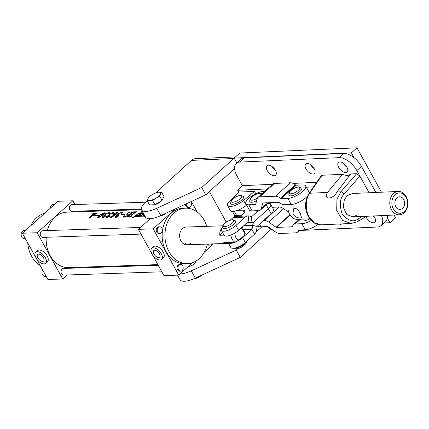 <?xml version="1.0" encoding="UTF-8"?>
<svg xmlns="http://www.w3.org/2000/svg" width="429" height="429" viewBox="0 0 429 429"><rect width="100%" height="100%" fill="white"/><g stroke="black" fill="none" stroke-linecap="round" stroke-linejoin="round"><path stroke-width="0.64" d="M236.851 162.956L234.175 158.113A9.615 7.432 87.4 0 0 233.698 158.51L201.727 187.527L156.783 208.285A17.75 6.081 151.1 0 1 145.983 211.4A17.75 6.081 151.1 0 1 141.554 209.899A17.75 6.081 151.1 0 1 145.839 201.818L147.426 200.381M234.609 168.645L205.759 194.825L160.811 215.589A17.75 6.081 151.1 0 1 150.016 218.704A17.75 6.081 151.1 0 1 145.587 217.197L141.554 209.899M195.249 261.476A4.44 1.518 151.1 0 1 195.506 261.717A4.44 1.518 151.1 0 1 193.479 264.495A4.44 1.518 151.1 0 1 188.846 266.382A4.44 1.518 151.1 0 1 188.444 266.371M234.175 158.113L239.72 153.051L356.96 147.823L351.405 152.863L234.164 158.092M383.939 222.978L389.961 222.71L395.517 217.669L394.069 215.042M381.461 192.208L356.96 147.823M272.426 166.801A5.915 3.164 -132.2 0 0 275.086 169.734M311.164 165.074A5.915 3.164 -132.2 0 0 313.824 168.007M343.897 163.615A5.915 3.164 -132.2 0 0 346.557 166.543M373.327 215.964A5.915 3.164 -132.2 0 0 374.297 216.801M209.379 191.538L226.142 221.911A0.74 0.574 -92.6 0 1 226.233 222.142M389.961 222.71L387.29 217.862M354.081 157.711L351.405 152.863M271.117 229.392L240.283 257.368L195.34 278.131A17.75 6.081 151.1 0 1 180.11 279.74L177.563 275.123M237.757 248.707L236.25 250.069L191.307 270.828A17.75 6.081 151.1 0 1 179.982 273.959M261.926 226.775L256.022 232.127M240.283 257.368L236.25 250.069M155.695 192.878L191.49 160.392A9.615 7.432 -92.6 0 1 195.431 158.698L235.462 156.912M201.727 187.527L205.759 194.825M338.722 167.46A6.435 3.437 -132.2 0 0 347.131 172.045A6.435 3.437 -132.2 0 0 346.884 167.096A6.435 3.437 -132.2 0 0 338.481 162.516A6.435 3.437 -132.2 0 0 338.722 167.46M343.318 163.192A6.435 3.437 -132.2 0 0 343.356 163.261A6.435 3.437 -132.2 0 0 346.922 167.165M365.985 216.709A6.435 3.437 -132.2 0 0 366.468 217.718A6.435 3.437 -132.2 0 0 374.871 222.297A6.435 3.437 -132.2 0 0 374.624 217.353A6.435 3.437 -132.2 0 0 373.702 215.948M372.951 215.98A6.435 3.437 -132.2 0 0 374.662 217.417M305.99 168.919A6.435 3.437 -132.2 0 0 314.393 173.504A6.435 3.437 -132.2 0 0 314.151 168.559A6.435 3.437 -132.2 0 0 305.743 163.975A6.435 3.437 -132.2 0 0 305.99 168.919M310.585 164.656A6.435 3.437 -132.2 0 0 310.617 164.72A6.435 3.437 -132.2 0 0 314.184 168.624M339.125 224.013A6.435 3.437 -132.2 0 0 341.977 223.89M267.251 170.645A6.435 3.437 -132.2 0 0 275.654 175.23A6.435 3.437 -132.2 0 0 275.413 170.286A6.435 3.437 -132.2 0 0 267.01 165.701A6.435 3.437 -132.2 0 0 267.251 170.645M271.847 166.382A6.435 3.437 -132.2 0 0 271.884 166.447A6.435 3.437 -132.2 0 0 275.45 170.351M398.294 191.457A11.685 9.03 -92.6 0 1 406.134 196.493A11.685 9.03 -92.6 0 1 406.982 208.381A11.685 9.03 -92.6 0 1 399.34 214.806A11.685 9.03 -92.6 0 1 391.5 209.77A11.685 9.03 -92.6 0 1 390.653 197.882A11.685 9.03 -92.6 0 1 398.294 191.457L352.515 193.495L347.377 195.576L344.348 199.641L343.211 207.062L346.777 214.521L352.858 216.881L357.99 214.8M327.531 192.433L342.508 174.335A14.795 7.904 -132.2 0 0 350.686 173.97L336.91 192.015C333.113 199.71 322.731 200.182 327.531 192.433L309.652 193.232A2.96 1.668 -145.5 0 0 308.832 193.699L321.246 175.638L322.013 175.252L309.652 193.232C305.384 198.455 305.153 210.462 309.191 216.897L314.285 222.748L320.94 224.828L351.335 223.471L342.707 220.511L336.706 210.553L336.953 199.195L340.835 191.838L356.655 173.707L359.851 176.051L356.831 170.581A16.275 8.698 -132.2 0 0 339.125 157.657L343.758 153.453A16.275 8.698 47.8 0 1 361.459 166.382L356.831 170.581M255.781 193.736L254.483 191.382L238.701 192.085L229.628 201.083A11.095 3.802 -28.9 0 0 227.526 205.582L230.212 210.451A11.095 3.802 -28.9 0 0 246.326 205.325L246.595 205.1M227.526 205.582A11.095 3.802 -28.9 0 0 243.64 200.461L254.483 191.382M238.701 192.085L237.693 190.262L267.364 188.937M272.479 184.314L242.337 185.66L237.693 190.262M322.013 175.252L342.508 174.335M350.686 173.97L356.655 173.707M287.939 211.712L288.529 211.685M306.37 187.2L313.519 186.883M242.337 185.66L236.964 175.928A16.275 8.698 -132.2 0 1 236.341 163.417L240.975 159.213A16.275 8.698 47.8 0 1 244.519 157.877L343.758 153.453M244.519 157.877L239.891 162.082L339.125 157.657M239.891 162.082A16.275 8.698 -132.2 0 0 236.341 163.417M316.634 182.346L293.093 183.398M375.858 192.455L361.459 166.382M387.237 215.347A16.275 8.698 47.8 0 1 385.591 221.477L380.957 225.681A16.275 8.698 -132.2 0 0 381.51 215.599M299.362 230.496L377.413 227.016A16.275 8.698 -132.2 0 0 380.957 225.681M267.095 226.56A16.275 8.698 -132.2 0 0 273.423 230.502M369.074 192.76L359.851 176.051L344.16 194.047A2.96 1.201 -138.9 0 0 340.835 191.838L336.91 192.015M344.16 194.047C339.816 198.252 339.162 204.89 342.203 213.964C347.935 220.785 353.185 222.479 357.963 219.053A2.96 1.518 59.6 0 1 357.748 221.541L351.34 223.471M307.443 196.15A11.835 4.054 151.1 0 1 291.237 204.472L287.88 198.386A11.835 4.054 -28.9 0 0 300.252 193.361A11.835 4.054 -28.9 0 0 305.679 185.945L309.036 192.026A11.835 4.054 151.1 0 1 309.18 193.189M291.237 204.472L284.62 204.746A8.135 4.322 47.9 0 1 279.687 202.772L279.311 202.483A0.74 0.391 -132.1 0 0 278.866 202.306L262.977 202.96A0.74 0.391 -132.1 0 0 262.816 203.019A0.74 0.391 -132.1 0 0 262.752 203.137L261.299 208.655A8.135 4.322 47.9 0 1 260.553 209.942A8.135 4.322 47.9 0 1 258.789 210.601L252.15 210.875A11.835 4.054 151.1 0 1 249.228 209.867L245.871 203.786A11.835 4.054 -28.9 0 0 248.793 204.789L255.668 204.301M305.679 185.945A11.835 4.054 -28.9 0 0 302.751 184.937L296.133 185.21A0.74 0.391 47.9 0 1 295.688 185.033L295.313 184.749A8.135 4.322 -132.1 0 0 290.379 182.775L274.496 183.43A8.135 4.322 -132.1 0 0 272.731 184.084L257.856 197.533A8.135 4.322 -132.1 0 0 257.105 198.82L255.657 204.338A0.74 0.391 47.9 0 1 255.593 204.456A0.74 0.391 47.9 0 1 255.432 204.515M287.88 198.386L281.263 198.659A0.74 0.391 47.9 0 1 280.813 198.482L280.437 198.193A8.135 4.322 -132.1 0 0 275.504 196.219L259.62 196.873A8.135 4.322 -132.1 0 0 257.856 197.533M264.757 191.296L263.669 191.345A11.835 4.054 -28.9 0 0 251.292 196.369A11.835 4.054 -28.9 0 0 245.871 203.786M243.988 229.166L252.134 228.802L252.67 225.295L257.159 226.56L256.628 230.073A6.655 5.143 -92.6 0 1 254.595 234.121L245.329 242.53L242.642 237.666L251.909 229.252L254.595 234.121M252.134 228.802A0.74 0.574 -92.6 0 1 251.909 229.252L244.224 229.595M228.056 242.428A9.615 3.293 -28.9 0 0 228.126 242.583A9.615 3.293 -28.9 0 0 235.446 242.117M238.041 240.873A9.615 3.293 -28.9 0 0 242.642 237.666M228.126 242.583L230.813 247.453A9.615 3.293 -28.9 0 0 236.733 247.517A9.615 3.293 -28.9 0 0 245.329 242.53M243.758 225.692L252.67 225.295A6.655 5.143 87.4 0 1 254.697 221.246L268.404 208.805A9.615 3.293 -28.9 0 0 270.726 204.429A9.615 3.293 -28.9 0 0 268.329 203.614M257.159 226.56A0.74 0.574 87.4 0 1 257.384 226.11L271.096 213.674A9.615 3.293 -28.9 0 0 273.412 209.298L269.761 202.681M235.242 216.506L234.196 214.602A9.615 3.293 -28.9 0 0 236.594 215.417L241.725 215.192L236.594 215.417L234.288 211.245M247.919 215.91A6.655 5.143 87.4 0 1 248.847 215.98L251.608 216.5L251.045 222.351L248.289 221.831A0.74 0.574 87.4 0 0 247.882 221.954L238.61 230.362L235.923 225.498L245.195 217.085A6.655 5.143 87.4 0 1 247.919 215.91L235.725 216.452A6.655 5.143 -92.6 0 0 233.001 217.632L230.175 220.195M247.254 222.522L251.045 222.351A6.655 5.143 -92.6 0 0 251.973 222.42A6.655 5.143 -92.6 0 0 254.697 221.246L268.404 208.805A9.615 3.293 -28.9 0 0 270.726 204.429M232.421 211.395L234.196 214.602A9.615 3.293 -28.9 0 0 236.594 215.417L237.13 216.393M237.414 210.392L242.819 210.151A7.395 2.531 151.1 0 1 244.664 210.778A7.395 2.531 151.1 0 1 242.878 214.146L240.572 216.237M251.158 216.414L252.011 216.377L258.36 210.618M252.011 216.377A0.74 0.574 -92.6 0 1 251.608 216.5M222.41 227.408A9.615 3.293 -28.9 0 0 221.412 230.416A9.615 3.293 -28.9 0 0 227.327 230.48A9.615 3.293 -28.9 0 0 235.923 225.498M221.412 230.416L224.099 235.285A9.615 3.293 -28.9 0 0 230.014 235.349A9.615 3.293 -28.9 0 0 238.61 230.362M230.695 203.673A7.395 2.531 -28.9 0 0 232.539 204.301A7.395 2.531 -28.9 0 0 240.272 201.153A7.395 2.531 -28.9 0 0 243.645 196.525L240.808 195.259C234.025 196.589 230.652 199.394 230.695 203.673M262.039 193.752L259.867 193.227C253.083 194.552 249.71 197.356 249.753 201.641A7.395 2.531 -28.9 0 0 251.603 202.268A7.395 2.531 -28.9 0 0 256.606 200.729M288.84 195.238A7.395 2.531 -28.9 0 0 290.685 195.865A7.395 2.531 -28.9 0 0 298.412 192.712A7.395 2.531 -28.9 0 0 301.791 188.09L298.954 186.824C292.165 188.149 288.797 190.953 288.84 195.238M406.145 197.292A10.205 7.888 87.4 0 0 395.12 194.691A10.205 7.888 87.4 0 0 393.366 208.885A10.205 7.888 87.4 0 0 404.391 211.486A10.205 7.888 87.4 0 0 406.145 197.292M288.175 204.595A11.685 9.03 87.4 0 0 289.629 214.312A11.685 9.03 87.4 0 0 297.469 219.348L309.829 218.795M395.817 206.66A6.285 4.858 87.4 0 0 400.037 209.368A6.285 4.858 87.4 0 0 404.15 205.915A6.285 4.858 87.4 0 0 403.689 199.517A6.285 4.858 87.4 0 0 399.474 196.809A6.285 4.858 87.4 0 0 395.361 200.268A6.285 4.858 87.4 0 0 395.817 206.66M294.986 208.215L293.522 208.864L292.916 214.168C295.093 216.838 297.576 218.098 300.359 217.953L301.474 217.626L300.418 213.83C298.874 210.585 297.061 208.714 294.986 208.215M303.689 219.069L304.107 219.83A5.915 2.027 -28.9 0 0 305.566 220.334A5.915 2.027 -28.9 0 0 309.926 218.929M311.256 220.517A11.835 4.054 -28.9 0 1 301.85 223.697L295.232 223.97A8.135 4.322 -132.1 0 0 293.468 224.624A8.135 4.322 -132.1 0 0 292.648 226.249L292.599 226.555A0.74 0.391 47.9 0 1 292.524 226.705A0.74 0.391 47.9 0 1 292.364 226.764L276.48 227.418A0.74 0.391 47.9 0 1 276.072 227.268L268.726 222.109A8.135 4.322 -132.1 0 0 264.232 220.458L263.588 220.485M317.9 224.528A11.835 4.054 151.1 0 1 305.207 229.778L298.589 230.051A0.74 0.391 -132.1 0 0 298.428 230.11A0.74 0.391 -132.1 0 0 298.353 230.26L298.305 230.561A8.135 4.322 47.9 0 1 297.485 232.191A8.135 4.322 47.9 0 1 295.726 232.845L279.837 233.499A8.135 4.322 47.9 0 1 275.343 231.848L267.996 226.689A0.74 0.391 -132.1 0 0 267.589 226.539L260.95 226.812A11.835 4.054 151.1 0 1 258.027 225.81L257.926 225.622M288.717 212.253L283.601 208.66A8.135 4.322 -132.1 0 0 279.102 207.009L272.469 207.282A11.835 4.054 -28.9 0 0 272.308 207.293M228.448 243.163A8.875 6.918 -91.9 0 1 226.957 243.42A8.875 6.918 -91.9 0 1 223.799 242.567L234.915 242.197A8.875 6.918 -91.9 0 1 230.893 235.028M224.008 235.124L219.771 235.269A8.875 6.918 -91.9 0 1 222.233 227.633M242.251 227.059L245.334 233.853L244.117 235.542L239.157 239.988L234.915 242.197M219.771 235.269L222.662 232.679M231.419 234.819L234.014 233.569M133.392 217.514L133.591 216.897L132.046 217.562L131.859 218.2L133.392 217.514M132.143 217.557L131.976 218.104L133.296 217.519L133.467 216.988L132.143 217.557M143.291 213.047L139.141 213.465L134.969 216.522L145.034 215.943M143.624 213.647L139.983 213.91L139.275 214.473L139.581 215.572M139.361 215.176L137.478 215.648L140.546 215.272L141.318 213.905L143.109 213.84M143.109 213.926L140.723 215.556L143.887 214.688M135.038 216.243L135.269 217.069M143.887 214.779L142.916 215.481L144.444 215.133M89.983 217.589L93.581 214.908L92.138 214.956L90.085 217.771M98.198 218.002L97.994 217.637L102.091 215.031C103.566 213.985 104.209 213.293 104.032 212.945L99.34 215.589C98.214 216.57 97.86 217.288 98.273 217.75L98.397 217.964M104.504 213.47L104.032 212.945M50.209 208.285A4.07 3.169 -91.9 0 1 53.239 204.553L54.419 204.515M25.397 238.717L24.437 238.749A4.07 3.169 -91.9 0 1 21.723 236.996A4.07 3.169 -91.9 0 1 21.45 232.84A4.07 3.169 -91.9 0 1 24.163 230.614L25.343 230.577M46.219 276.437L45.26 276.469A4.07 3.169 -91.9 0 1 42.546 274.716A4.07 3.169 -91.9 0 1 42.6 269.884M186.24 203.839A3.33 2.595 88.1 0 0 186.722 205.958A3.33 2.595 88.1 0 0 188.948 207.395L188.02 207.427A3.33 2.595 -91.9 0 1 185.8 205.99A3.33 2.595 -91.9 0 1 185.317 204.268M188.948 207.395A3.33 2.595 88.1 0 0 191.168 205.577A3.33 2.595 88.1 0 0 190.943 202.177A3.33 2.595 88.1 0 0 190.691 201.786M141.291 208.998L72.008 211.325A3.33 2.595 -91.9 0 1 69.788 209.888A3.33 2.595 -91.9 0 1 69.562 206.488A3.33 2.595 -91.9 0 1 71.788 204.671L145.431 202.198M180.695 271.176L179.767 271.208A3.33 2.595 -91.9 0 1 177.547 269.777A3.33 2.595 -91.9 0 1 177.322 266.377A3.33 2.595 -91.9 0 1 179.547 264.559L180.47 264.527A3.33 2.595 88.1 0 0 178.249 266.345A3.33 2.595 88.1 0 0 178.475 269.744A3.33 2.595 88.1 0 0 180.695 271.176A3.33 2.595 88.1 0 0 182.915 269.358A3.33 2.595 88.1 0 0 182.695 265.959A3.33 2.595 88.1 0 0 180.47 264.527M161.824 271.814L63.76 275.107A3.33 2.595 -91.9 0 1 61.535 273.67A3.33 2.595 -91.9 0 1 61.315 270.275A3.33 2.595 -91.9 0 1 63.535 268.452L158.215 265.272M159.872 233.456L158.944 233.489A3.33 2.595 -91.9 0 1 156.724 232.057A3.33 2.595 -91.9 0 1 156.499 228.657A3.33 2.595 -91.9 0 1 158.719 226.834L159.647 226.807A3.33 2.595 88.1 0 0 157.427 228.625A3.33 2.595 88.1 0 0 157.652 232.025A3.33 2.595 88.1 0 0 159.872 233.456A3.33 2.595 88.1 0 0 162.092 231.639A3.33 2.595 88.1 0 0 161.872 228.239A3.33 2.595 88.1 0 0 159.647 226.807M141.002 234.095L42.938 237.387A3.33 2.595 -91.9 0 1 40.712 235.95A3.33 2.595 -91.9 0 1 40.492 232.556A3.33 2.595 -91.9 0 1 42.712 230.732L140.498 227.45M37.891 257.888A4.44 2.327 -131.9 0 0 43.629 261.1A4.44 2.327 -131.9 0 0 43.447 257.7A4.44 2.327 -131.9 0 0 37.704 254.488A4.44 2.327 -131.9 0 0 37.891 257.888M45.297 257.636A7.395 3.877 -131.9 0 0 35.73 252.284A7.395 3.877 -131.9 0 0 36.036 257.947A7.395 3.877 -131.9 0 0 45.608 263.299A7.395 3.877 -131.9 0 0 45.297 257.636M45.608 263.299L47.48 261.62A7.395 3.877 -131.9 0 0 47.174 255.957A7.395 3.877 -131.9 0 0 37.607 250.606L35.73 252.284M153.898 253.989A4.44 2.327 -131.9 0 0 159.642 257.202A4.44 2.327 -131.9 0 0 159.454 253.802A4.44 2.327 -131.9 0 0 153.716 250.59A4.44 2.327 -131.9 0 0 153.898 253.989M161.309 253.743A7.395 3.877 -131.9 0 0 151.743 248.391A7.395 3.877 -131.9 0 0 152.048 254.054A7.395 3.877 -131.9 0 0 161.615 259.406A7.395 3.877 -131.9 0 0 161.309 253.743M161.615 259.406L163.492 257.722A7.395 3.877 -131.9 0 0 163.186 252.059A7.395 3.877 -131.9 0 0 153.614 246.707L151.743 248.391M160.687 215.648A4.44 1.518 -28.9 0 0 166.388 213.025A4.44 1.518 -28.9 0 0 166.425 212.993M222.63 225.804L186.261 227.027A8.875 6.918 88.1 0 0 182.529 228.598A8.875 6.918 88.1 0 0 180.019 238.653A8.875 6.918 88.1 0 0 186.856 244.771A8.875 6.918 88.1 0 0 190.589 243.2M44.578 213.336A27.735 21.622 88.1 0 0 36.658 217.696A27.735 21.622 88.1 0 0 30.759 225.724M27.74 242.964A27.735 21.622 88.1 0 0 40.17 265.481M187.489 263.62L184.711 263.712A27.735 21.622 -91.9 0 1 163.336 244.594A27.735 21.622 -91.9 0 1 171.187 213.175A27.735 21.622 -91.9 0 1 182.851 208.269L185.628 208.178A27.735 21.622 88.1 0 0 173.965 213.084A27.735 21.622 88.1 0 0 166.114 244.498A27.735 21.622 88.1 0 0 187.489 263.62A27.735 21.622 88.1 0 0 199.153 258.714A27.735 21.622 88.1 0 0 207.33 244.08M157.856 264.618L68.704 267.61A27.735 21.622 -91.9 0 1 46.209 237.275M47.276 230.582A27.735 21.622 -91.9 0 1 55.18 217.074A27.735 21.622 -91.9 0 1 66.844 212.167L141.441 209.663M143.136 212.763L140.267 212.859L138.755 213.358L134.454 216.248L134.25 217.101L144.085 216.768L145.222 216.232M132.813 214.468A27.735 21.622 88.1 0 0 131.006 216.286L131.242 216.559A27.735 21.622 88.1 0 0 131.017 216.822L129.467 216.876A27.735 21.622 -91.9 0 1 129.692 216.607L130.432 216.302A27.735 21.622 -91.9 0 1 132.245 214.484A27.735 21.622 -91.9 0 1 132.566 214.2L130.609 214.264A27.735 21.622 88.1 0 0 130.282 214.548A27.735 21.622 88.1 0 0 128.469 216.372L128.711 216.64A27.735 21.622 88.1 0 0 128.486 216.908L126.93 216.956A27.735 21.622 -91.9 0 1 127.156 216.693L127.901 216.388A27.735 21.622 -91.9 0 1 129.714 214.57A27.735 21.622 -91.9 0 1 132.926 212.199L132.743 212.033A27.735 21.622 -91.9 0 1 133.028 211.872L134.583 211.824A27.735 21.622 88.1 0 0 134.298 211.98L133.499 212.178A27.735 21.622 88.1 0 0 130.861 214.05L132.818 213.985A27.735 21.622 -91.9 0 1 135.462 212.108L135.28 211.947A27.735 21.622 -91.9 0 1 135.559 211.792L137.114 211.738A27.735 21.622 88.1 0 0 136.83 211.894L136.025 212.092A27.735 21.622 88.1 0 0 132.813 214.468M131.006 216.286L131.151 216.666M128.469 216.372L128.614 216.752M126.941 214.489L127.327 213.057L130.802 211.899L132.347 211.851L130.684 213.047L131.076 212.205L130.496 212.06L127.815 213.041L127.745 214.055L128.26 214.618L127.649 215.556L124.608 217.122L123.144 217.171L124.335 215.717L124.308 216.661L124.887 216.854L127.091 215.642L127.161 214.656L126.63 214.2M127.724 215.481L127.161 214.656M118.12 214.838L118.431 213.406L122.131 212.194L122.796 212.344L121.418 213.288L122.222 212.634L121.927 212.344L119.01 213.438L118.281 214.344L119.096 214.516A27.735 21.622 88.1 0 0 118.844 214.731L116.297 215.937L116.221 217.149L118.484 215.696L118.383 216.152L115.809 217.417L115.149 217.187L115.546 216.066L118.039 214.698L117.728 214.452M115.996 217.406L115.771 216.999L116.329 217.342M110.918 217.583L110.553 216.827L111.277 216.404L111.197 217.315L115.428 214.5L113.181 215.347L112.543 215.149L113.519 213.857L117.444 212.35L118.098 212.489L115.374 215.052L110.918 217.583L110.435 217.412M110.993 217.01L111.32 217.535M109.298 215.133L109.609 213.701L113.31 212.489L113.975 212.639L112.596 213.588L113.406 212.934L113.111 212.645L110.189 213.733L109.459 214.639L110.274 214.811A27.735 21.622 88.1 0 0 110.022 215.026L107.481 216.237L107.4 217.444L109.663 215.991L109.561 216.447L106.987 217.718L106.328 217.482L106.724 216.361L109.218 214.993L108.907 214.747M107.175 217.701L106.95 217.294L107.507 217.637M104.885 215.283L105.196 213.851L108.902 212.639L109.567 212.789L108.188 213.733L108.993 213.079L108.698 212.789L105.775 213.883L105.046 214.79L105.866 214.961A27.735 21.622 88.1 0 0 105.614 215.176L103.067 216.382L102.992 217.589L105.255 216.141L105.153 216.597L102.579 217.862L101.914 217.632L102.311 216.511L104.81 215.143L104.499 214.897M102.762 217.852L102.542 217.444L103.099 217.787M104.617 213.336L104.317 212.789C105.057 213.004 104.531 213.744 102.745 215.009L98.053 218.018L97.539 217.803L98.697 215.61L104.317 212.789L104.783 212.907M92.492 215.819L88.916 218.409L93.05 213.369A27.735 21.622 -91.9 0 1 93.334 213.208L94.841 213.159A27.735 21.622 88.1 0 0 94.562 213.315L92.374 214.752L93.903 214.704L95.989 213.267A27.735 21.622 -91.9 0 1 96.273 213.111L97.501 213.068A27.735 21.622 88.1 0 0 97.217 213.229L92.492 215.819M93.377 213.867L93.157 213.363M109.138 213.342L108.698 212.789M113.551 213.197L113.111 212.645M122.372 212.897L121.927 212.344M128.137 214.999L127.461 213.776L128.201 214.886M133.06 212.446L132.92 212.028M135.596 212.355L135.451 211.942M120.887 214.591A27.735 21.622 -91.9 0 1 121.139 214.377L124.978 214.248A27.735 21.622 88.1 0 0 124.726 214.462L120.887 214.591M94.428 215.481A27.735 21.622 -91.9 0 1 94.68 215.267L98.514 215.138A27.735 21.622 88.1 0 0 98.262 215.353L94.428 215.481M142.546 211.69L141.645 211.99L142.498 211.604M142.6 211.315L141.007 212.012L142.342 211.32M22.372 233.242L37.189 232.743L72.828 200.793L58.012 201.292L22.372 233.242L47.898 279.477L62.714 278.984L67.165 274.994M37.189 232.743L62.714 278.984M150.268 218.688L138.385 229.343L163.91 275.584L178.727 275.086L192.589 262.655M138.385 229.343L153.201 228.845L178.727 275.086M207.792 244.063A3.33 2.595 88.1 0 0 209.77 245.115L208.843 245.147A3.33 2.595 -91.9 0 1 207.234 244.503M204.29 252.172L213.54 243.87M191.366 201.474L197.147 211.947M153.201 228.845L175.622 208.746M206.735 226.34A27.735 21.622 88.1 0 0 185.628 208.178M74.882 268.071L75.66 267.374M72.828 200.793L74.909 204.563M78.518 211.106L78.882 211.76M184.524 244.337A8.875 6.918 88.1 0 0 185.961 243.356M209.77 245.115A3.33 2.595 88.1 0 0 211.669 243.935M127.901 216.388L128.191 216.918M132.566 214.2L132.749 214.527M130.432 216.302L130.722 216.833M135.559 211.792L135.805 212.232M132.818 213.985L132.995 214.302M133.028 211.872L133.274 212.312M127.327 213.057L127.488 213.352M127.091 215.642L127.247 215.921M118.431 213.406L118.618 213.744M115.546 216.066L115.825 216.575M117.83 216.071L118.045 216.463M115.428 214.5L115.621 214.849M110.553 216.827L110.972 217.578M117.444 212.35L117.814 213.02M113.519 213.857L113.69 214.162M115.975 214.066C117.251 213.213 117.643 212.693 117.155 212.505L114.082 213.846L113.54 215.047L115.975 214.066L116.162 214.409M113.444 215.32L113.235 214.94L113.669 215.278M117.744 213.09L117.155 212.505M109.609 213.701L109.797 214.044M106.724 216.361L107.003 216.87M109.009 216.366L109.223 216.763M105.196 213.851L105.384 214.189M102.311 216.511L102.595 217.02M104.596 216.516L104.815 216.908M99.233 215.127L99.437 215.497M102.091 215.031L102.29 215.39M93.334 213.208L93.602 213.69M96.273 213.111L96.45 213.422M144.064 214.441L143.458 214.462L143.592 214.698M143.506 214.339L143.887 214.092M133.054 217.138L133.242 217.128A27.735 21.622 88.1 0 0 133.221 217.16L133.124 217.203A27.735 21.622 88.1 0 0 132.593 217.894L132.62 217.937A27.735 21.622 88.1 0 0 132.599 217.97L132.733 217.176A27.735 21.622 -91.9 0 1 132.754 217.144L132.786 217.551A27.735 21.622 -91.9 0 1 133.054 217.208L133.028 217.165A27.735 21.622 -91.9 0 1 133.054 217.138L133.103 217.235M132.357 217.975L132.636 217.589M132.792 217.632L132.765 217.578A27.735 21.622 -91.9 0 0 132.523 217.894L132.416 217.975M132.4 217.943L132.668 217.583L132.4 217.943M151.496 204.853L152.139 204.992A6.569 2.247 -28.9 0 0 152.987 205.051A6.569 2.247 -28.9 0 0 154.864 204.703L152.611 200.595L156.017 198.144L159.786 196.369L160.543 194.037L161.669 192.374L158.837 192.16L156.371 192.61L154.156 193.559M154.89 204.692A6.569 2.247 -28.9 0 0 161.76 200.649M162.221 200.129A6.569 2.247 -28.9 0 0 162.848 199.083L162.055 200.472L159.786 196.369M162.055 200.472L154.88 204.703L149.582 204.939L147.319 200.831L149.78 200.375L152.611 200.595M151.727 194.932L149.195 196.841L148.069 198.498L147.319 200.831M163.229 197.983L163.937 196.482L161.669 192.374M148.069 198.498A7.234 2.477 -28.9 0 0 149.78 200.375A7.234 2.477 -28.9 0 0 156.017 198.144A7.234 2.477 -28.9 0 0 160.543 194.037A7.234 2.477 -28.9 0 0 158.837 192.16A7.234 2.477 -28.9 0 0 152.601 194.391A7.234 2.477 -28.9 0 0 148.069 198.498M201.834 275.128A6.843 2.343 151.1 0 1 193.87 278.914L193.431 278.963M201.281 275.386L193.533 278.947M195.431 278.33L191.307 270.828M234.164 248.166A7.395 2.531 -28.9 0 0 235.306 248.284A7.395 2.531 -28.9 0 0 241.918 245.86A7.395 2.531 -28.9 0 0 246.423 241.543M222.646 228.067A7.395 2.531 -28.9 0 0 224.49 228.695A7.395 2.531 -28.9 0 0 232.218 225.541A7.395 2.531 -28.9 0 0 235.596 220.919L232.759 219.653C225.976 220.978 222.603 223.782 222.646 228.067M237.452 247.26A5.915 2.027 -28.9 0 0 243.951 243.672M156.783 208.285L160.811 215.589M226.635 221.89L226.142 221.911M233.698 158.51L191.49 160.392M308.832 193.699C304.563 201.641 304.44 209.288 308.456 216.645L308.456 216.645A2.96 1.014 -28.9 0 0 309.191 216.897M246.326 205.325L243.64 200.461M357.963 219.053L362.387 216.452M281.263 198.659L296.133 185.21M252.15 210.875L248.793 204.789M261.299 208.655L267.825 202.761M280.813 198.482L295.688 185.033M280.437 198.193L295.313 184.749M275.504 196.219L290.379 182.775M259.62 196.873L274.496 183.43M271.096 213.674L266.211 204.826M248.847 215.98L248.08 221.841M244.208 212.677L242.819 210.151M233.001 217.632L245.195 217.085M240.202 195.522A5.915 2.027 -28.9 0 0 232.749 199.051A5.915 2.027 -28.9 0 0 232.797 202.247A5.915 2.027 -28.9 0 0 240.251 198.718A5.915 2.027 -28.9 0 0 240.202 195.522M260.682 194.981A5.915 2.027 -28.9 0 0 259.261 193.49A5.915 2.027 -28.9 0 0 251.807 197.018A5.915 2.027 -28.9 0 0 251.855 200.209A5.915 2.027 -28.9 0 0 257.389 198.123M298.348 187.087A5.915 2.027 -28.9 0 0 290.894 190.615A5.915 2.027 -28.9 0 0 290.942 193.806A5.915 2.027 -28.9 0 0 298.396 190.278A5.915 2.027 -28.9 0 0 298.348 187.087M300.493 219.214L295.232 223.97M301.85 223.697L305.207 229.778M259.502 224.19L260.95 226.812M279.102 207.009L264.232 220.458M283.601 208.66L268.726 222.109M289.897 214.768L276.072 227.268M290.106 215.101L276.48 227.418M298.884 230.041L298.305 230.561M235.087 232.952A5.915 4.612 88.1 0 0 239.157 239.988M244.117 235.542A5.915 4.612 88.1 0 0 240.766 228.41M143.913 214.747L144.219 215.294M143.141 213.894L143.425 214.414M140.267 212.859L140.428 213.143M134.454 216.248L134.91 217.079M144.46 216.205L144.675 216.591M139.983 213.91L140.691 215.197M139.275 214.473L139.859 215.524M143.061 213.958L143.474 214.704M143.844 214.816L144.139 215.353M140.809 213.739L141.103 214.28M232.153 219.911A5.915 2.027 -28.9 0 0 224.699 223.439A5.915 2.027 -28.9 0 0 224.748 226.635A5.915 2.027 -28.9 0 0 232.202 223.107A5.915 2.027 -28.9 0 0 232.153 219.911M366.752 216.259L357.748 221.541M308.456 216.645L312.049 221.294C314.822 223.777 317.792 224.957 320.946 224.823M260.553 209.942L268.527 202.729M251.973 222.42L247.131 222.635M257.057 211.803L256.445 210.698M399.34 214.806L352.858 216.881M299.404 219.262L293.468 224.624M299.909 229.998L297.485 232.191M186.856 244.771L226.957 243.42M143.924 214.704L144.241 215.278M143.147 213.857L143.447 214.393M128.368 216.602L128.512 216.87M130.893 216.511L131.043 216.784M135.602 211.974L135.757 212.258M133.07 212.06L133.226 212.344M131.076 212.205L131.279 212.58M124.308 216.661L124.566 217.122M118.281 214.35L118.506 214.757M122.378 212.446L122.555 212.768M110.897 217.246L111.079 217.573M109.459 214.645L109.685 215.058M113.562 212.746L113.733 213.063M105.051 214.795L105.277 215.202M109.148 212.891L109.325 213.213M93.313 213.401L93.511 213.76M134.894 216.489L135.21 217.069M195.506 261.717L195.345 261.427M233.891 248.209L236.299 248.922L239.13 248.294L241.65 247.142L245.849 243.752L246.67 241.312M232.62 243.071L232.186 242.288M242.986 237.355L242.691 236.824"/></g></svg>
